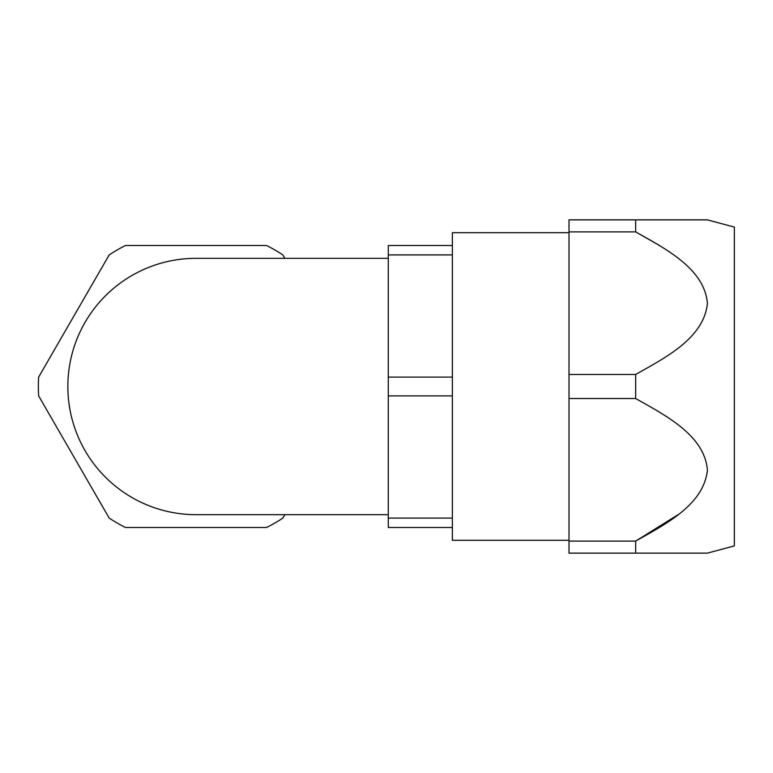 <?xml version="1.0" encoding="UTF-8"?>
<svg xmlns="http://www.w3.org/2000/svg" width="773" height="773" viewBox="0 0 773 773"><rect width="100%" height="100%" fill="white"/><g stroke="black" fill="none" stroke-linecap="round" stroke-linejoin="round"><path stroke-width="1.16" d="M677.979 514.731L635.657 541.1C665.466 524.2 703.652 505.001 707.411 470.177C704.676 435.47 665.92 415.594 635.657 398.52L569.005 398.52L569.005 553.13L707.411 553.13L635.657 553.13L707.411 553.13L635.657 553.13L635.657 541.1L569.005 541.1M569.005 374.48L635.657 374.48C665.466 357.58 703.652 338.381 707.411 303.547C704.676 268.849 665.92 248.964 635.657 231.9L635.657 219.87L707.411 219.87L569.005 219.87L569.005 398.52M659.292 245.341L635.657 231.9L569.005 231.9M707.411 219.87L734.35 227.098L734.35 545.902L707.411 553.13M635.657 374.48L635.657 398.52M452.369 527.495L388.278 527.495L388.278 518.084L452.369 518.084L452.369 540.308L569.005 540.308M569.005 232.692L452.369 232.692L452.369 395.902L388.278 395.902L388.278 518.084M452.369 395.902L452.369 518.084M452.369 377.098L388.278 377.098L388.278 395.902M452.369 254.916L388.278 254.916L388.278 377.098M388.278 258.327L196.023 258.327A128.173 128.173 0 0 0 67.85 386.5A128.173 128.173 0 0 0 196.023 514.673L388.278 514.673M452.369 245.505L388.278 245.505L388.278 254.916M284.822 514.673L282.85 518.084A157.653 157.653 0 0 1 266.569 527.495L125.477 527.495A157.653 157.653 0 0 1 109.196 518.084L38.65 395.902A157.653 157.653 0 0 1 38.65 377.098L109.196 254.916A157.653 157.653 0 0 1 125.477 245.505L266.569 245.505A157.653 157.653 0 0 1 282.85 254.916L284.822 258.327"/></g></svg>
